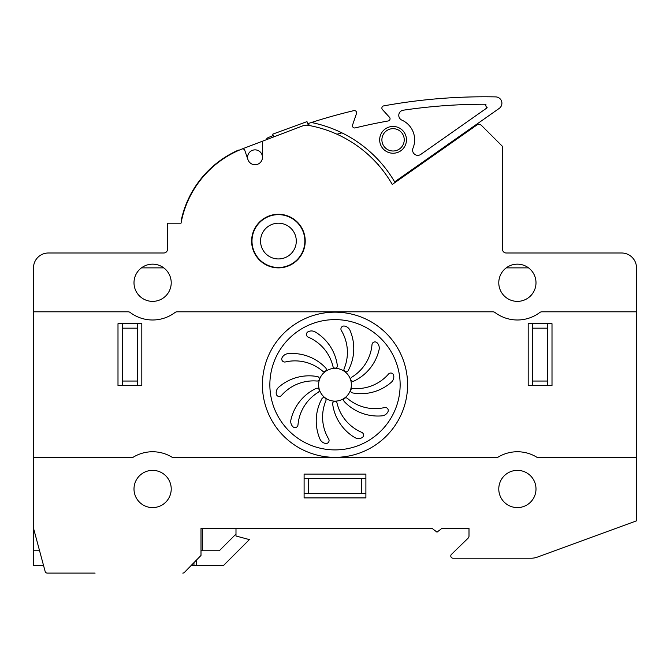 <?xml version="1.0" encoding="UTF-8"?>
<svg xmlns="http://www.w3.org/2000/svg" width="670" height="670" viewBox="0 0 670 670"><rect width="100%" height="100%" fill="white"/><g stroke="black" fill="none" stroke-linecap="round" stroke-linejoin="round"><path stroke-width="1" d="M201 528.437L201 555.43L184.384 572.431L191.009 565.656L184.384 572.431L191.009 565.656L223.336 565.656L249.391 539.601L235.991 536.008L235.991 534.049L219.274 550.765L202.365 550.765L202.365 528.437L201 528.437L432.15 528.437L436.991 532.156L441.831 528.437L469 528.437L469 536.05A2.982 2.982 0 0 1 468.095 538.186A2.982 2.982 0 0 0 469 536.05A2.982 2.982 0 0 1 468.095 538.186A2.982 2.982 0 0 0 469 536.05A2.982 2.982 0 0 1 468.095 538.186L451.454 554.375A2.236 2.236 0 0 0 453.012 558.211L531.193 558.211A17.864 17.864 0 0 0 537.332 557.122L636.5 520.85L636.5 457.711L538.655 457.711A3.719 3.719 0 0 1 536.72 457.166A37.218 37.218 0 0 0 498.053 457.166A3.719 3.719 0 0 1 496.127 457.711L173.873 457.711A3.719 3.719 0 0 1 171.947 457.166A37.218 37.218 0 0 0 133.28 457.166A3.719 3.719 0 0 1 131.345 457.711L33.5 457.711L33.5 528.203L45.15 571.451L43.584 565.656L33.5 565.656L33.559 528.437M636.5 457.711L636.5 267.874A14.891 14.891 0 0 0 621.609 252.992L506.219 252.992A3.719 3.719 0 0 1 502.5 249.265L502.5 146.412L481.546 125.491A3.719 3.719 0 0 0 476.772 125.081L392.26 184.451A121.345 121.345 0 0 0 308.284 125.34A10.418 10.418 0 0 0 302.74 125.86L243.177 148.556A99.009 99.009 0 0 0 181.034 223.21L167.5 223.21L167.5 249.265A3.719 3.719 0 0 1 163.781 252.992L48.391 252.992A14.891 14.891 0 0 0 33.5 267.874L33.5 457.711M95.098 573.101L47.302 573.101A2.236 2.236 0 0 1 45.15 571.451M615.764 528.437L537.332 557.122L615.764 528.437M247.992 159.72A7.445 7.445 0 0 0 262.472 157.308A7.445 7.445 0 0 0 255.027 149.862A7.445 7.445 0 0 0 247.992 159.72L244.801 150.415A2.236 2.236 0 0 0 241.862 149.067M389.471 117.25L382.461 109.595L389.471 117.25A2.236 2.236 0 0 1 390.057 118.758A2.236 2.236 0 0 0 389.471 117.25L382.461 109.595A2.236 2.236 0 0 1 383.709 105.885A562.8 562.8 0 0 1 495.708 96.899A6.332 6.332 0 0 1 499.217 108.406L394.638 181.871A124.695 124.695 0 0 0 311.366 122.51A564.291 564.291 0 0 1 353.852 110.634A2.236 2.236 0 0 1 356.49 113.523L352.571 125.022A2.236 2.236 0 0 0 355.217 127.911A547.164 547.164 0 0 1 388.215 120.96A2.236 2.236 0 0 0 389.471 117.25L382.461 109.595A2.236 2.236 0 0 1 383.709 105.885M414.655 139.837A21.591 21.591 0 0 1 412.996 148.12A5.209 5.209 0 0 0 420.81 154.385L487.207 107.744A2.982 2.982 0 0 1 485.984 104.235A555.355 555.355 0 0 0 403.24 110.207A5.209 5.209 0 0 0 401.874 120.123A21.591 21.591 0 0 1 414.655 139.837M393.064 126.437A13.4 13.4 0 0 0 379.664 139.837A13.4 13.4 0 0 0 393.064 153.237A13.4 13.4 0 0 0 406.464 139.837A13.4 13.4 0 0 0 393.064 126.437M393.064 128.665A11.164 11.164 0 0 0 381.9 139.837A11.164 11.164 0 0 0 393.064 151.001A11.164 11.164 0 0 0 404.236 139.837A11.164 11.164 0 0 0 393.064 128.665M407.586 384.756A72.586 72.586 0 0 0 335 312.17A72.586 72.586 0 0 0 262.414 384.756A72.586 72.586 0 0 0 335 457.342A72.586 72.586 0 0 0 407.586 384.756M318.618 384.756A16.381 16.381 0 0 1 335 368.374A16.381 16.381 0 0 1 351.382 384.756A16.381 16.381 0 0 1 335 401.137A16.381 16.381 0 0 1 318.618 384.756M269.859 384.756A65.141 65.141 0 0 0 335 449.897A65.141 65.141 0 0 0 400.141 384.756A65.141 65.141 0 0 0 335 319.615A65.141 65.141 0 0 0 269.859 384.756M391.263 382.319A7.445 7.445 0 0 0 393.717 375.518A2.982 2.982 0 0 0 388.533 374.036A42.436 42.436 0 0 1 353.048 388.483A2.236 2.236 0 0 0 350.653 390.417A2.236 2.236 0 0 0 352.453 392.905A46.155 46.155 0 0 0 391.263 382.319M379.078 349.715A7.445 7.445 0 0 0 377.076 342.772A2.982 2.982 0 0 0 372.009 344.623A42.436 42.436 0 0 1 351.792 377.168A2.236 2.236 0 0 0 350.988 380.133A2.236 2.236 0 0 0 353.911 381.088A46.155 46.155 0 0 0 379.078 349.715M350.067 330.494A7.445 7.445 0 0 0 344.363 326.055A2.982 2.982 0 0 0 341.348 330.536A42.436 42.436 0 0 1 344.12 368.743A2.236 2.236 0 0 0 345.217 371.616A2.236 2.236 0 0 0 348.149 370.669A46.155 46.155 0 0 0 350.067 330.494M315.294 332.002A7.445 7.445 0 0 0 308.074 331.767A2.982 2.982 0 0 0 308.267 337.161A42.436 42.436 0 0 1 332.973 366.44A2.236 2.236 0 0 0 335.544 368.123A2.236 2.236 0 0 0 337.353 365.636A46.155 46.155 0 0 0 315.294 332.002M288.05 353.659A7.445 7.445 0 0 0 282.07 357.713A2.982 2.982 0 0 0 285.395 361.959A42.436 42.436 0 0 1 322.588 371.13A2.236 2.236 0 0 0 325.662 370.979A2.236 2.236 0 0 0 325.67 367.897A46.155 46.155 0 0 0 288.05 353.659M278.737 387.193A7.445 7.445 0 0 0 276.283 393.993A2.982 2.982 0 0 0 281.467 395.476A42.436 42.436 0 0 1 316.952 381.029A2.236 2.236 0 0 0 319.347 379.094A2.236 2.236 0 0 0 317.547 376.607A46.155 46.155 0 0 0 278.737 387.193M290.922 419.797A7.445 7.445 0 0 0 292.924 426.74A2.982 2.982 0 0 0 297.991 424.889A42.436 42.436 0 0 1 318.208 392.344A2.236 2.236 0 0 0 319.012 389.379A2.236 2.236 0 0 0 316.089 388.424A46.155 46.155 0 0 0 290.922 419.797M319.933 439.018A7.445 7.445 0 0 0 325.637 443.456A2.982 2.982 0 0 0 328.652 438.976A42.436 42.436 0 0 1 325.88 400.769A2.236 2.236 0 0 0 324.783 397.896A2.236 2.236 0 0 0 321.851 398.843A46.155 46.155 0 0 0 319.933 439.018M354.706 437.51A7.445 7.445 0 0 0 361.926 437.744A2.982 2.982 0 0 0 361.733 432.351A42.436 42.436 0 0 1 337.027 403.072A2.236 2.236 0 0 0 334.456 401.389A2.236 2.236 0 0 0 332.647 403.876A46.155 46.155 0 0 0 354.706 437.51M384.605 407.553A42.436 42.436 0 0 1 347.412 398.382A2.236 2.236 0 0 0 344.338 398.533A2.236 2.236 0 0 0 344.33 401.615A46.155 46.155 0 0 0 381.95 415.852A7.445 7.445 0 0 0 387.93 411.799A2.982 2.982 0 0 0 384.605 407.553M528.186 385.501L528.186 323.71L552.005 323.71L552.005 385.501L528.186 385.501M117.995 385.501L117.995 323.71L141.814 323.71L141.814 385.501L117.995 385.501M532.65 323.71L532.65 385.501M547.541 385.501L547.541 323.71M532.65 328.174L547.541 328.174M547.541 381.037L532.65 381.037M636.5 311.801L541.955 311.801A3.719 3.719 0 0 0 539.719 312.547A37.218 37.218 0 0 1 495.055 312.547A3.719 3.719 0 0 0 492.819 311.801L177.181 311.801A3.719 3.719 0 0 0 174.945 312.547A37.218 37.218 0 0 1 130.281 312.547A3.719 3.719 0 0 0 128.045 311.801L33.5 311.801M365.895 497.911L304.105 497.911L304.105 474.092L365.895 474.092L365.895 497.911M453.012 558.211L531.193 558.211L453.012 558.211M191.009 565.656L184.384 572.431A2.236 2.236 0 0 1 182.784 573.101M365.895 478.556L304.105 478.556M304.105 493.447L365.895 493.447M498.781 488.974A18.609 18.609 0 0 0 517.391 507.592A18.609 18.609 0 0 0 536 488.974A18.609 18.609 0 0 0 517.391 470.365A18.609 18.609 0 0 0 498.781 488.974M134 488.974A18.609 18.609 0 0 0 152.609 507.592A18.609 18.609 0 0 0 171.219 488.974A18.609 18.609 0 0 0 152.609 470.365A18.609 18.609 0 0 0 134 488.974M308.569 493.447L308.569 478.556M361.432 478.556L361.432 493.447M262.472 141.202L262.472 157.308M251.619 241.074A26.8 26.8 0 0 0 278.418 267.874A26.8 26.8 0 0 0 305.219 241.074A26.8 26.8 0 0 0 278.418 214.274A26.8 26.8 0 0 0 251.619 241.074M498.781 282.765A18.609 18.609 0 0 0 517.391 301.374A18.609 18.609 0 0 0 536 282.765A18.609 18.609 0 0 0 517.391 264.156A18.609 18.609 0 0 0 498.781 282.765M506.219 267.874A18.609 18.609 0 0 1 528.555 267.874L506.219 267.874M134 282.765A18.609 18.609 0 0 0 152.609 301.374A18.609 18.609 0 0 0 171.219 282.765A18.609 18.609 0 0 0 152.609 264.156A18.609 18.609 0 0 0 134 282.765M141.445 267.874A18.609 18.609 0 0 1 163.781 267.874L141.445 267.874M122.459 323.71L122.459 385.501M137.35 385.501L137.35 323.71M122.459 328.174L137.35 328.174M137.35 381.037L122.459 381.037M296.291 241.074A17.864 17.864 0 0 0 278.418 223.21A17.864 17.864 0 0 0 260.555 241.074A17.864 17.864 0 0 0 278.418 258.947A17.864 17.864 0 0 0 296.291 241.074M304.85 241.074A26.431 26.431 0 0 1 278.418 267.506A26.431 26.431 0 0 1 251.995 241.074A26.431 26.431 0 0 1 278.418 214.651A26.431 26.431 0 0 1 304.85 241.074M495.708 96.899A6.332 6.332 0 0 1 501.905 103.23A6.332 6.332 0 0 0 495.708 96.899M309.197 125.508L308.543 123.431A564.291 564.291 0 0 1 311.366 122.51M377.872 164.401L378.55 164.401L378.55 165.172M424.705 160.75L424.705 161.654M438.13 151.32A9.682 9.682 0 0 0 435.508 154.067M341.926 132.861A545.681 545.681 0 0 0 336.968 134.226M181.285 221.896A4.464 4.464 0 0 1 181.294 220.028A99.386 99.386 0 0 1 237.75 150.398A3.719 3.719 0 0 1 239.416 150.072M200.565 179.903A3.719 3.719 0 0 1 200.548 179.334M266.224 139.77A3.719 3.719 0 0 1 268.318 137.551A565.028 565.028 0 0 1 273.234 135.541M273.737 136.915L272.724 134.151L306.986 121.622L308.351 125.349M196.519 560.019L196.519 565.656M235.991 534.049L235.991 528.437M201 550.765L202.365 550.765M33.5 550.765L39.58 550.765M352.571 125.022A2.236 2.236 0 0 0 355.217 127.911M193.957 562.641L193.957 565.656"/></g></svg>
